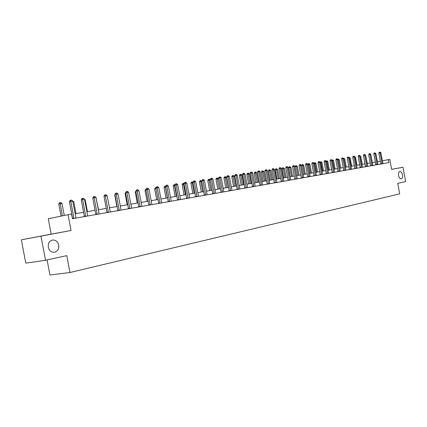 <?xml version="1.0" encoding="UTF-8"?>
<svg xmlns="http://www.w3.org/2000/svg" width="427" height="427" viewBox="0 0 427 427"><rect width="100%" height="100%" fill="white"/><g stroke="black" fill="none" stroke-linecap="round" stroke-linejoin="round"><path stroke-width="0.64" d="M398.621 175.588C398.322 173.271 398.754 171.9 399.912 171.478C401.113 171.51 401.972 172.615 402.49 174.798C402.794 177.114 402.362 178.486 401.193 178.913C400.003 178.881 399.144 177.776 398.621 175.588M48.315 247.212C47.952 243.321 49.383 240.924 52.606 240.022C55.745 239.894 57.789 241.581 58.745 245.082C59.118 248.968 57.682 251.364 54.432 252.272C51.315 252.4 49.276 250.713 48.315 247.212M21.35 239.809L71.037 230.495L68.042 214.685L48.278 218.768L51.187 234.129L21.35 239.809L25.775 263.144L45.54 260.267L40.987 236.222M47.098 259.926L49.954 274.983L69.959 272.522L399.715 193.853L397.761 183.343L405.65 181.619L402.981 167.229L391.618 169.338M68.042 214.685L71.597 214.076L72.473 218.709L388.896 162.596L388.346 159.65L382.405 160.808M69.959 272.522L66.761 255.629L45.54 260.267M388.346 159.65L389.771 159.404L391.628 169.396L402.981 167.229M380.35 161.209L377.415 161.716M375.333 162.073L372.323 162.591M370.22 162.954L367.135 163.488M365.016 163.851L361.856 164.395M359.715 164.763L356.481 165.318M354.314 165.692L350.999 166.263M348.816 166.642L345.416 167.224M343.212 167.603L339.727 168.206M337.501 168.59L333.93 169.204M331.678 169.588L328.016 170.218M325.742 170.613L321.99 171.259M319.695 171.654L315.841 172.316M313.519 172.716L309.575 173.394M307.226 173.8L303.175 174.499M300.805 174.905L296.648 175.62M294.251 176.036L289.986 176.767M287.563 177.189L283.181 177.942M280.731 178.363L276.237 179.137M273.76 179.564L269.143 180.359M266.635 180.792L261.895 181.603M259.36 182.041L254.487 182.879M251.925 183.322L246.923 184.181M244.329 184.629L239.184 185.515M236.558 185.969L231.274 186.877M228.616 187.336L223.182 188.27M220.492 188.734L214.904 189.695M212.182 190.164L206.433 191.157M203.679 191.627L197.76 192.646M194.974 193.127L188.883 194.178M186.06 194.664L179.794 195.742M176.933 196.233L170.474 197.343M167.581 197.845L160.931 198.987M157.995 199.494L151.147 200.674M148.174 201.186L141.113 202.403M138.097 202.921L130.822 204.175M127.769 204.698L120.265 205.99M117.163 206.524L109.424 207.858M106.286 208.397L98.295 209.774M95.109 210.319L86.868 211.739M83.633 212.299L75.125 213.762M71.037 230.495L51.187 234.129M73.962 218.443L70.807 201.384L72.723 201.08L76.011 218.08M72.601 218.688L69.452 201.688L70.807 201.384L70.754 200.194L71.517 200.076L72.723 201.08M69.452 201.688L70.209 200.316L70.754 200.194M64.285 215.464L62.022 203.482L60.111 203.786L58.793 204.079L61.072 216.126M58.793 204.079L59.54 202.729L60.068 202.611L62.39 215.854M60.068 202.611L60.831 202.489L62.022 203.482M85.747 216.356L82.635 199.521L84.503 199.228L87.743 215.998M84.386 216.596L81.279 199.825L82.635 199.521L82.566 198.352L83.313 198.235L84.503 199.228M81.279 199.825L82.027 198.475L82.566 198.352M97.217 214.322L94.148 197.712L95.968 197.429L99.16 213.975M95.851 214.562L92.787 198.016L94.148 197.712L94.068 196.564L94.794 196.452L95.968 197.429M92.787 198.016L93.524 196.687L94.068 196.564M76.027 213.607L73.764 201.629L72.857 201.768M72.27 200.701L73.764 201.629M87.434 211.643L85.197 199.82L84.631 199.911M84.509 199.244L85.197 199.82M108.383 212.342L105.357 195.956L107.129 195.678L110.278 212.005M107.012 212.582L103.991 196.255L105.357 195.956L105.266 194.819L105.971 194.707L107.129 195.678M103.991 196.255L104.716 194.942L105.266 194.819M98.536 209.732L96.091 198.101M96.038 197.818L96.337 198.064M119.256 210.41L116.272 194.237L117.996 193.97L121.103 210.084M119.261 210.362L117.889 210.634L114.906 194.541L116.272 194.237L116.165 193.121L116.854 193.015L117.996 193.97M114.906 194.541L115.621 193.244L116.165 193.121M129.851 208.531L126.904 192.566L128.586 192.305L131.649 208.216M128.479 208.776L125.538 192.871L126.904 192.566L126.792 191.467L127.459 191.36L128.586 192.305M125.538 192.871L126.243 191.59L126.792 191.467M115.023 195.176L114.751 195.235L116.891 206.572M114.751 195.235L114.964 194.856M140.173 206.7L137.27 190.938L138.908 190.682L141.929 206.39M140.179 206.652L138.807 206.924L135.898 191.243L137.27 190.938L137.142 189.855L137.798 189.753L138.908 190.682M135.898 191.243L136.597 189.978L137.142 189.855M125.65 193.479L125.106 193.602L127.214 204.795M125.106 193.602L125.826 192.347M150.24 204.917L147.374 189.353L148.97 189.102L151.948 204.613M148.868 205.163L146.002 189.652L147.374 189.353L147.235 188.286L147.875 188.184L148.97 189.102M146.002 189.652L146.685 188.403L147.235 188.286M136.01 191.83L135.199 192.006L137.28 203.06M135.199 192.006L136.192 190.704M160.056 203.177L157.227 187.805L158.78 187.56L161.726 202.878M160.061 203.129L158.684 203.401L155.855 188.104L157.227 187.805L157.077 186.748L157.702 186.652L158.78 187.56M155.855 188.104L156.533 186.871L157.077 186.748M146.109 190.218L145.047 190.447L147.101 201.368M145.047 190.447L145.714 189.23L146.301 189.108M169.631 201.48L166.834 186.295L168.355 186.055L171.259 201.192M168.259 201.72L165.462 186.594L166.834 186.295L166.679 185.254L167.288 185.158L168.355 186.055M165.462 186.594L166.135 185.377L166.679 185.254M155.956 188.649L154.659 188.931L156.688 199.719M154.659 188.931L155.316 187.731L156.149 187.565M155.908 188.008L155.85 187.613M178.977 199.82L176.212 184.822L177.696 184.587L180.562 199.542M177.6 200.066L174.84 185.121L176.212 184.822L176.052 183.797L176.645 183.706L177.696 184.587M174.84 185.121L175.502 183.914L176.052 183.797M165.564 187.127L164.037 187.448L166.044 198.107M164.037 187.448L164.689 186.263L165.222 186.145L167.389 197.877M165.222 186.145L165.756 186.06M188.093 198.203L185.366 183.386L186.812 183.156L189.647 197.931M186.722 198.448L184 183.679L185.366 183.386L185.195 182.372L185.777 182.281L186.812 183.156M184 183.679L184.651 182.489L185.195 182.372M174.942 185.649L173.202 186.001L175.182 196.537M173.202 186.001L173.842 184.827L174.376 184.71L176.527 196.303M174.376 184.71L175.065 184.715M197.002 196.623L194.306 181.982L195.715 181.758L198.512 196.356M195.63 196.868L192.935 182.276L194.306 181.982L194.125 180.979L194.691 180.893L195.715 181.758M192.935 182.276L193.58 181.101L194.125 180.979M184.096 184.202L182.148 184.587L184.101 195M182.148 184.587L182.783 183.429L183.316 183.311L185.446 194.765M183.316 183.311L184.133 183.434M205.697 195.08L203.033 180.61L204.41 180.391L207.175 194.819M204.325 195.326L201.667 180.899L203.033 180.61L202.846 179.623L203.401 179.537L204.41 180.391M201.667 180.899L202.302 179.74L202.846 179.623M193.031 182.793L190.89 183.204L192.823 193.5M190.89 183.204L191.515 182.062L192.049 181.945L194.162 193.266M192.049 181.945L192.988 182.185M214.189 193.575L211.562 179.271L212.908 179.057L215.635 193.319M212.822 193.821L210.196 179.559L211.562 179.271L211.37 178.294L211.909 178.214L212.908 179.057M210.196 179.559L210.821 178.411L211.37 178.294M201.763 181.416L199.43 181.854L201.341 192.033M199.43 181.854L200.049 180.722L200.583 180.61L202.681 191.803M200.583 180.61L201.683 181M222.494 192.102L219.894 177.963L221.207 177.755L223.903 191.851M222.494 192.059L221.127 192.326L218.528 178.251L219.894 177.963L219.691 177.002L220.22 176.917L221.207 177.755M218.528 178.251L219.147 177.114L219.691 177.002M210.292 180.066L207.778 180.536L209.668 190.597M207.778 180.536L208.392 179.415L208.926 179.303L211.007 190.367M208.926 179.303L209.454 179.223L210.26 179.9M230.607 190.666L228.034 176.682L229.326 176.479L231.989 190.421M230.612 190.623L229.246 190.89L226.673 176.97L228.034 176.682L227.831 175.732L228.349 175.652L229.326 176.479M226.673 176.97L227.287 175.849L227.831 175.732M220.433 188.745L218.56 178.758L217.268 178.966L215.945 179.244L217.807 189.198M215.945 179.244L216.548 178.139L217.081 178.027L219.147 188.964M217.081 178.027L217.594 177.947L218.56 178.758M238.538 189.257L235.998 175.428L237.257 175.23L239.889 189.017M237.177 189.497L234.642 175.716L235.998 175.428L235.789 174.494L236.291 174.413L237.257 175.23M234.642 175.716L235.245 174.611L235.789 174.494M228.365 187.378L226.518 177.504L225.253 177.707L223.929 177.984L225.771 187.827M223.929 177.984L224.527 176.89L225.056 176.778L227.105 187.597M225.056 176.778L225.563 176.698L226.518 177.504M246.299 187.88L243.785 174.205L245.018 174.013L247.617 187.65M244.938 188.126L242.429 174.494L243.785 174.205L243.571 173.282L244.063 173.207L245.018 174.013M242.429 174.494L243.027 173.394L243.571 173.282M236.126 186.044L234.295 176.276L233.062 176.474L231.738 176.751L233.564 186.482M231.738 176.751L232.331 175.668L232.859 175.556L234.893 186.252M232.859 175.556L233.355 175.476L234.295 176.276M253.884 186.535L251.402 173.01L252.608 172.823L255.175 186.305M252.533 186.775L250.051 173.293L251.402 173.01L251.183 172.097L251.663 172.022L252.608 172.823M250.051 173.293L250.638 172.209L251.183 172.097M243.721 184.736L241.912 175.075L240.7 175.262L239.382 175.545L241.186 185.174M239.382 175.545L239.963 174.472L240.492 174.36L242.515 184.944M240.492 174.36L240.977 174.285L241.912 175.075M261.308 185.222L258.853 171.841L260.032 171.654L262.573 184.998M261.313 185.179L259.963 185.441L257.502 172.124L258.853 171.841L258.629 170.939L259.098 170.864L260.032 171.654M257.502 172.124L258.089 171.051L258.629 170.939M251.151 183.455L249.363 173.896L248.178 174.083L246.859 174.36L248.642 183.888M246.859 174.36L247.436 173.303L247.964 173.191L249.971 183.658M247.964 173.191L248.439 173.116L249.363 173.896M268.578 183.93L266.144 170.693L267.302 170.512L269.816 183.711M267.227 184.17L264.799 170.976L266.144 170.693L265.914 169.802L266.379 169.727L267.302 170.512M264.799 170.976L265.38 169.914L265.914 169.802M258.426 182.201L256.654 172.743L255.495 172.93L254.182 173.202L255.944 182.628M254.182 173.202L254.754 172.156L255.277 172.044L257.267 182.404M255.277 172.044L255.741 171.974L256.654 172.743M275.687 182.671L273.285 169.572L274.417 169.396L276.899 182.457M274.347 182.911L271.94 169.855L273.285 169.572L273.05 168.692L273.504 168.622L274.417 169.396M271.94 169.855L272.511 168.804L273.05 168.692M265.546 180.979L263.795 171.617L262.664 171.798L261.351 172.07L263.096 181.4M261.351 172.07L261.916 171.035L262.44 170.923L264.414 181.171M262.44 170.923L262.893 170.853L263.795 171.617M282.653 181.438L280.272 168.473L281.382 168.302L283.838 181.224M282.653 181.395L281.313 181.656L278.938 168.756L280.272 168.473L280.037 167.603L281.382 168.302M278.938 168.756L279.498 167.715L280.037 167.603M272.522 179.778L270.793 170.512L269.677 170.688L268.369 170.96L270.099 180.194M268.369 170.96L268.93 169.935L269.453 169.823L271.412 179.964M269.453 169.823L270.793 170.512M289.474 180.226L287.12 167.4L288.204 167.229L290.632 180.018M288.134 180.461L285.786 167.678L287.12 167.4L286.875 166.535L288.204 167.229M285.786 167.678L286.341 166.647L286.875 166.535M279.354 178.598L277.641 169.434L276.552 169.604L275.25 169.877L276.958 179.014M275.25 169.877L275.805 168.857L276.322 168.75L278.271 178.785M276.322 168.75L277.641 169.434M296.151 179.041L293.824 166.349L294.886 166.178L297.288 178.838M294.822 179.276L292.495 166.621L293.824 166.349L293.579 165.495L294.886 166.178M292.495 166.621L293.045 165.607L293.579 165.495M286.053 177.445L284.355 168.371L283.288 168.537L281.985 168.809L283.677 177.856M281.985 168.809L282.535 167.806L283.053 167.694L284.985 177.632M283.053 167.694L284.355 168.371M302.695 177.883L300.389 165.313L301.43 165.153L303.81 177.685M301.366 178.118L299.065 165.591L300.389 165.313L300.144 164.47L301.43 165.153M299.065 165.591L299.61 164.582L300.144 164.47M292.612 176.319L290.931 167.331L289.89 167.496L288.593 167.768L290.264 176.719M288.593 167.768L289.132 166.77L289.65 166.663L291.566 176.495M289.65 166.663L290.931 167.331M309.111 176.746L306.826 164.304L307.846 164.144L310.199 176.548M307.787 176.981L305.508 164.576L306.826 164.304L306.575 163.472L307.846 164.144M305.508 164.576L306.047 163.578L306.575 163.472M299.044 175.209L297.379 166.316L296.354 166.477L295.062 166.743L296.717 175.609M295.062 166.743L295.601 165.756L296.114 165.649L298.019 175.385M296.114 165.649L297.379 166.316M315.393 175.63L313.135 163.311L314.133 163.157L316.466 175.438M314.075 175.865L311.817 163.584L313.135 163.311L312.879 162.49L314.133 163.157M311.817 163.584L312.351 162.596L312.879 162.49M305.348 174.125L303.704 165.313L302.7 165.473L304.344 174.296M301.51 165.559L301.937 164.763L302.855 164.592L303.704 165.313M302.455 164.657L302.7 165.473L301.537 165.713M321.558 174.536L319.321 162.34L320.298 162.185L322.604 174.349M320.239 174.771L318.008 162.612L319.321 162.34L319.06 161.523L320.298 162.185M318.008 162.612L318.537 161.636L319.06 161.523M311.529 173.058L309.901 164.336L308.913 164.491L310.546 173.229M307.878 164.304L308.155 163.792L309.063 163.621L309.901 164.336M308.668 163.685L308.913 164.491L307.947 164.694M327.6 173.463L325.385 161.39L326.345 161.235L328.625 173.282M326.287 173.698L324.077 161.657L325.385 161.39L325.123 160.584L326.345 161.235M324.077 161.657L324.6 160.691L325.123 160.584M317.592 172.017L315.98 163.376L315.014 163.53L316.626 172.182M314.096 163.125L315.153 162.671L315.98 163.376M314.763 162.73L315.014 163.53L314.235 163.69M333.524 172.412L331.331 160.456L332.27 160.306L334.533 172.236M333.524 172.38L332.217 172.631L330.028 160.723L331.331 160.456L331.064 159.655L332.27 160.306M330.028 160.723L330.546 159.762L331.064 159.655M323.538 170.992L321.942 162.436L320.997 162.586L322.593 171.152M320.149 162.057L321.125 161.737L321.942 162.436M320.741 161.796L320.997 162.586L320.394 162.708M339.332 171.382L337.165 159.538L338.088 159.394L340.324 171.206M338.035 171.617L335.862 159.805L337.165 159.538L336.898 158.748L338.088 159.394M335.862 159.805L336.375 158.855L336.898 158.748M329.372 169.989L327.792 161.513L326.863 161.657L328.448 170.149M326.084 161.016L326.981 160.819L327.792 161.513M326.607 160.878L326.863 161.657L326.441 161.748M345.037 170.373L342.886 158.636L343.794 158.497L346.009 170.202M343.74 170.603L341.589 158.903L342.886 158.636L342.614 157.857L343.794 158.497M341.589 158.903L342.096 157.963L342.614 157.857M335.099 169.001L333.535 160.605L332.622 160.749L334.192 169.156M331.976 160.056L332.729 159.917L333.535 160.605M332.366 159.976L332.366 160.803M350.631 169.38L348.501 157.755L349.393 157.616L351.581 169.209M350.631 169.343L349.339 169.594L347.21 158.022L348.501 157.755L348.229 156.981L349.393 157.616M347.21 158.022L347.711 157.088L348.229 156.981M340.719 168.035L339.171 159.714L338.275 159.858L339.828 168.19M337.789 159.138L338.371 159.036L339.171 159.714M338.013 159.09L338.179 159.874M356.118 168.409L354.01 156.89L354.885 156.752L357.057 168.238M354.832 168.633L352.723 157.152L354.01 156.89L353.737 156.127L354.885 156.752M352.723 157.152L353.225 156.234L353.737 156.127M346.238 167.085L344.701 158.839L343.879 158.972M343.489 158.236L344.701 158.839M361.509 167.453L359.422 156.042L360.276 155.908L362.427 167.288M360.228 167.678L358.141 156.303L359.422 156.042L359.144 155.284L360.276 155.908M358.141 156.303L358.632 155.391L359.144 155.284M351.651 166.151L350.135 157.985L349.478 158.086M349.089 157.355L350.135 157.985M366.798 166.514L364.733 155.204L365.571 155.076L367.706 166.354M365.523 166.738L363.457 155.465L364.733 155.204L364.455 154.457L365.571 155.076M363.457 155.465L363.943 154.563L364.455 154.457M356.972 165.238L355.467 157.141L354.97 157.221M354.586 156.495L355.467 157.141M371.997 165.591L369.947 154.387L370.775 154.259L372.883 165.436M371.997 165.559L370.727 165.804L368.677 154.649L369.947 154.387L369.665 153.645L370.775 154.259M368.677 154.649L369.158 153.747L369.665 153.645M362.192 164.336L360.703 156.314L360.361 156.367M360.287 155.962L360.703 156.314M377.1 164.689L375.066 153.581L375.877 153.453L377.97 164.534M377.1 164.651L375.829 164.897L373.801 153.843L375.066 153.581L374.789 152.85L375.877 153.453M373.801 153.843L374.282 152.951L374.789 152.85M367.327 163.456L365.656 155.529M382.112 163.797L380.094 152.791L380.895 152.669L382.966 163.648M380.847 164.021L378.834 153.047L380.094 152.791L379.816 152.065L380.895 152.669M378.834 153.047L379.309 152.167L379.816 152.065M372.365 162.586L370.855 154.713M73.967 218.389L72.606 218.661M73.956 218.042L72.595 218.314M85.752 216.302L84.386 216.574M85.742 215.955L84.375 216.227M97.223 214.269L95.851 214.541M97.212 213.927L95.84 214.199M108.389 212.288L107.017 212.561M108.378 211.952L107.006 212.224M119.25 210.031L117.879 210.303M129.856 208.483L128.479 208.755M129.845 208.157L128.468 208.429M140.168 206.332L138.791 206.604M150.245 204.869L148.868 205.141M150.235 204.549L148.858 204.821M160.05 202.814L158.673 203.087M169.636 201.432L168.259 201.704M169.626 201.117L168.249 201.389M178.982 199.777L177.605 200.044M178.966 199.468L177.589 199.74M188.099 198.16L186.727 198.427M188.088 197.856L186.711 198.123M197.002 196.58L195.63 196.847M196.991 196.281L195.614 196.548M205.702 195.038L204.33 195.304M205.686 194.739L204.314 195.011M214.194 193.532L212.827 193.799M214.178 193.239L212.811 193.506M222.483 191.771L221.117 192.038M230.596 190.335L229.23 190.602M238.544 189.214L237.182 189.481M238.528 188.931L237.166 189.198M246.299 187.843L244.943 188.104M246.283 187.56L244.927 187.827M253.889 186.492L252.533 186.759M253.873 186.22L252.517 186.482M261.297 184.907L259.947 185.169M268.578 183.893L267.233 184.154M268.562 183.621L267.217 183.882M275.693 182.628L274.347 182.889M275.677 182.361L274.331 182.623M282.637 181.128L281.297 181.39M289.474 180.189L288.14 180.445M289.458 179.922L288.118 180.183M296.157 179.004L294.822 179.26M296.135 178.742L294.806 179.004M302.7 177.84L301.371 178.102M302.679 177.584L301.35 177.845M309.111 176.703L307.787 176.959M309.095 176.452L307.771 176.709M315.398 175.593L314.075 175.849M315.377 175.337L314.058 175.593M321.558 174.499L320.239 174.755M321.542 174.248L320.223 174.504M327.6 173.426L326.287 173.682M327.584 173.181L326.271 173.437M333.508 172.134L332.201 172.385M339.337 171.344L338.035 171.601M339.316 171.104L338.013 171.355M345.037 170.336L343.74 170.587M345.021 170.095L343.719 170.346M350.615 169.108L349.323 169.359M356.123 168.371L354.832 168.622M356.102 168.137L354.816 168.387M361.509 167.416L360.228 167.662M361.493 167.181L360.212 167.432M366.804 166.477L365.523 166.722M366.782 166.247L365.507 166.493M371.981 165.329L370.705 165.575M377.084 164.427L375.813 164.673M382.112 163.765L380.847 164.005M382.096 163.541L380.831 163.781"/></g></svg>
